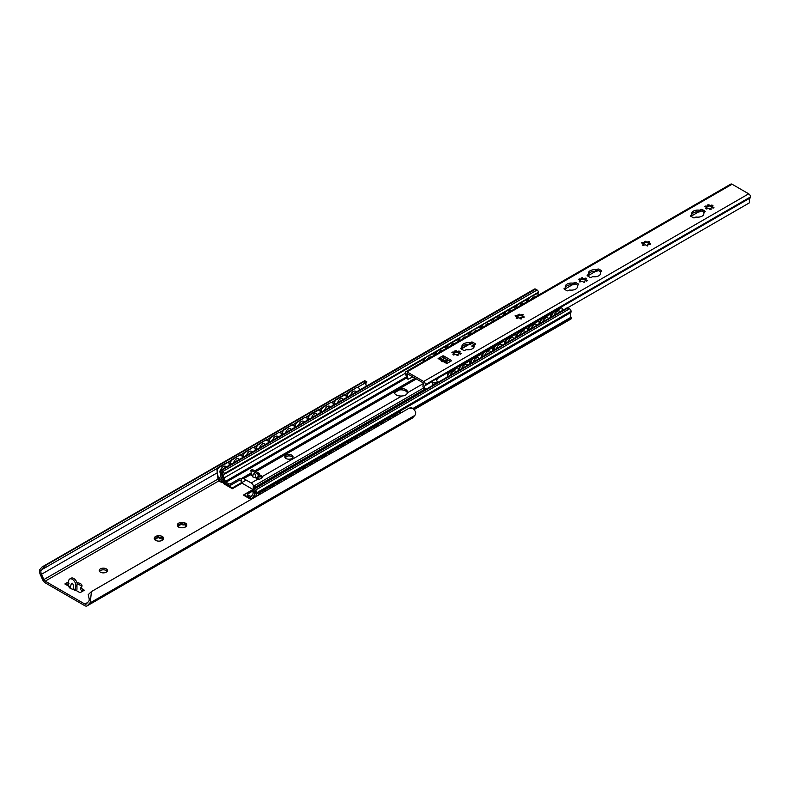 <?xml version="1.0" encoding="UTF-8"?>
<svg xmlns="http://www.w3.org/2000/svg" width="790" height="790" viewBox="0 0 790 790"><rect width="100%" height="100%" fill="white"/><g stroke="black" fill="none" stroke-linecap="round" stroke-linejoin="round"><path stroke-width="1.19" d="M106.216 568.84A4.088 2.36 180 0 1 107.41 570.508A4.088 2.36 180 0 1 103.322 572.869A4.088 2.36 180 0 1 99.234 570.508A4.088 2.36 180 0 1 101.762 568.336A4.088 2.36 180 0 1 106.216 568.84M107.144 571.348A4.088 2.36 0 0 0 106.216 570.508A4.088 2.36 0 0 0 99.501 571.348M155.196 540.064A4.72 2.725 180 0 1 154.257 538.039L154.573 537.368A4.72 2.725 180 0 1 157.141 535.877L158.306 535.699A4.72 2.725 180 0 1 161.822 536.242L162.681 536.677L162.078 538.711L163.619 538.76L163.313 539.442A4.72 2.725 180 0 1 162.276 540.33A4.72 2.725 180 0 1 160.735 540.923L159.57 541.101A4.72 2.725 180 0 1 156.055 540.558L155.798 540.558M162.681 536.736A4.72 2.725 180 0 1 163.619 538.76M155.373 540.409L154.257 538.039M158.306 535.699L158.573 536.203C159.264 537.951 160.222 538.089 161.427 536.647L161.822 536.242M163.313 539.442L161.762 540.587M157.092 537.249L157.092 537.793A1.807 1.047 180 0 1 157.121 537.98L157.092 536.44C157.092 538.286 156.39 538.681 154.998 537.644L154.998 538.948M162.227 537.941L161.427 538.01A1.807 1.047 180 0 1 158.573 537.565L157.121 537.575M162.552 540.005A1.807 1.047 180 0 1 162.078 539.303A1.807 1.047 180 0 1 162.138 539.047M84.885 604.064L45.198 581.154A2.301 1.323 60 0 1 43.865 579.583L41.485 574.281A4.849 2.804 60 0 1 40.952 570.785L45.859 565.275L42.008 567.013L39.5 569.946A6.873 3.97 -120 0 0 40.31 574.547L42.65 579.751A4.592 2.656 -120 0 0 45.316 582.892L84.767 605.673A4.592 2.656 -120 0 0 87.068 605.9A4.592 2.656 -120 0 0 87.433 605.604L89.764 603.096A6.873 3.97 -120 0 0 90.583 599.432L91.442 591.592L88.213 594.673L89.122 598.593A4.849 2.804 60 0 1 88.599 601.476L86.209 604.034A2.301 1.323 60 0 1 86.031 604.182A2.301 1.323 60 0 1 84.885 604.064L87.7 602.434M177.681 524.017A4.72 2.725 180 0 1 180.258 522.536L181.424 522.348A4.72 2.725 180 0 1 184.939 522.901L185.788 523.385A4.72 2.725 180 0 1 186.736 525.419L186.42 526.091A4.72 2.725 180 0 1 185.393 526.989A4.72 2.725 180 0 1 183.843 527.582L182.678 527.76A4.72 2.725 180 0 1 179.162 527.216L178.313 526.723A4.72 2.725 180 0 1 177.375 524.688L178.115 524.293C179.508 525.34 180.199 524.935 180.209 523.089L180.239 524.629A1.807 1.047 180 0 1 178.165 525.666M73.322 589.468L70.073 588.392L71.13 584.304C72.384 581.884 73.253 583.395 73.707 588.856L73.322 589.468L75.149 590.525L75.87 585.518A5.105 2.953 -120 0 0 73.648 580.383A5.105 2.953 -120 0 0 69.708 579.011A5.105 2.953 -120 0 0 68.651 581.351L68.651 586.773L70.251 587.701M68.977 586.338L64.859 583.958L68.651 581.766M77.005 582.813A5.105 2.953 180 0 1 82.012 585.765A5.105 2.953 180 0 1 80.521 587.849L84.362 590.219L80.027 592.717L75.692 590.219L75.149 590.525M157.121 537.98A1.807 1.047 180 0 1 155.057 539.007M185.788 523.385L185.196 525.36L186.736 525.419M178.313 526.723L178.905 527.207M178.491 527.058L177.375 524.688M181.424 522.348L181.68 522.862C182.381 524.6 183.329 524.748 184.544 523.306L184.939 522.901M186.42 526.091L184.88 527.246M185.334 524.6L184.544 524.669A1.807 1.047 180 0 1 181.68 524.224L180.239 524.234M185.67 526.663A1.807 1.047 180 0 1 185.196 525.962A1.807 1.047 180 0 1 185.255 525.696M180.209 523.908L180.209 524.451A1.807 1.047 180 0 1 180.239 524.629M75.87 585.943L77.321 584.689A5.105 2.953 -120 0 0 75.09 579.554A5.105 2.953 -120 0 0 71.149 578.181L69.708 579.011M76.956 585.311L76.956 589.063A2.558 1.471 -60 0 1 76.512 590.693M81.805 586.595A5.105 2.953 0 0 0 77.311 584.491M69.016 583.227L66.301 584.798M82.92 591.048L80.392 589.587L80.392 587.918M366.323 386.162A4.849 2.804 60 0 1 365.987 383.13L366.501 381.688L363.667 381.787L45.859 565.275M363.667 381.787C364.862 380.158 365.148 380.326 364.536 382.291M366.501 381.688L364.753 380.681L42.008 567.013M87.068 605.9L412.094 418.236A4.592 2.656 -120 0 0 412.459 417.95L414.799 415.441A6.873 3.97 -120 0 0 415.609 411.778L413.279 408.707L409.26 408.104L411.531 407.699L413.279 408.707M366.906 381.975L357.623 387.337M347.699 393.065L344.618 394.842M334.693 400.57L331.622 402.347M321.698 408.075L318.617 409.852M308.693 415.579L305.621 417.357M295.687 423.084L292.616 424.862M282.692 430.599L279.611 432.367M269.686 438.104L266.615 439.882M256.691 445.609L253.61 447.387M243.685 453.114L240.614 454.892M230.69 460.619L227.609 462.397M217.685 468.124L43.361 568.77M409.26 408.104L91.442 591.592M252.622 489.701L243.913 494.728L243.913 495.37A1.274 0.741 -120 0 0 244.051 495.468L251.003 499.478M241.997 483.144L232.359 488.704L232.359 488.052L245.799 480.3M228.073 462.614A2.558 1.649 113.3 0 0 227.816 462.466A2.558 1.649 113.3 0 0 226.582 462.604L218.633 467.196A2.558 1.649 113.3 0 0 217.062 470.435L218.534 479.658L220.953 482.127A1.274 0.741 -120 0 0 221.546 482.216A2.301 1.323 60 0 1 223.669 483.441A1.274 0.741 -120 0 0 224.261 484.033L232.221 488.635A1.274 0.741 -120 0 0 232.359 488.704M251.546 499.162L243.913 494.728M232.359 488.052L224.024 483.174A3.061 1.768 -120 0 0 221.19 481.535L220.805 481.416M263.524 492.249A4.592 2.301 -54.1 0 1 266.813 490.343M220.647 470.267A4.592 2.972 -66.7 0 1 225.515 466.268A4.592 2.972 -66.7 0 1 226.375 466.959M276.52 484.734A4.592 2.301 -54.1 0 1 279.818 482.838M233.643 462.762A4.592 2.972 -66.7 0 1 238.521 458.753A4.592 2.972 -66.7 0 1 239.37 459.454M289.525 477.229A4.592 2.301 -54.1 0 1 292.813 475.333M246.648 455.257A4.592 2.972 -66.7 0 1 251.526 451.248A4.592 2.972 -66.7 0 1 252.375 451.949M302.531 469.724A4.592 2.301 -54.1 0 1 305.819 467.828M259.653 447.742A4.592 2.972 -66.7 0 1 264.522 443.743A4.592 2.972 -66.7 0 1 265.371 444.444M315.526 462.219A4.592 2.301 -54.1 0 1 318.814 460.323M272.649 440.237A4.592 2.972 -66.7 0 1 277.527 436.238A4.592 2.972 -66.7 0 1 278.376 436.929M328.531 454.714A4.592 2.301 -54.1 0 1 331.82 452.818M285.654 432.732A4.592 2.972 -66.7 0 1 290.522 428.733A4.592 2.972 -66.7 0 1 291.382 429.424M341.527 447.209A4.592 2.301 -54.1 0 1 344.825 445.303M298.65 425.227A4.592 2.972 -66.7 0 1 303.528 421.228A4.592 2.972 -66.7 0 1 304.377 421.919M354.532 439.704A4.592 2.301 -54.1 0 1 357.821 437.798M311.655 417.722A4.592 2.972 -66.7 0 1 316.523 413.723A4.592 2.972 -66.7 0 1 317.382 414.414M367.528 432.199A4.592 2.301 -54.1 0 1 370.826 430.293M324.66 410.217A4.592 2.972 -66.7 0 1 329.529 406.218A4.592 2.972 -66.7 0 1 330.378 406.909M380.533 424.684A4.592 2.301 -54.1 0 1 383.822 422.788M337.656 402.712A4.592 2.972 -66.7 0 1 342.534 398.703A4.592 2.972 -66.7 0 1 343.383 399.404M217.596 470.672A2.558 1.649 -66.7 0 1 219.176 467.423L218.633 467.196M220.805 481.959L218.889 480.853A1.274 0.741 60 0 1 217.991 479.421L217.062 470.435M226.582 462.604L227.115 462.841A2.558 1.649 -66.7 0 1 228.359 462.693A2.558 1.649 -66.7 0 1 229.149 463.997L229.288 465.28M259.406 494.619A2.558 1.274 -54.1 0 1 261.401 491.884L260.858 491.489A2.558 1.274 125.9 0 0 258.824 494.471L259.199 494.738M270.289 487.045A2.558 1.274 125.9 0 0 270.071 486.778A2.558 1.274 125.9 0 0 268.807 486.907L260.858 491.489M258.765 494.994L258.824 494.471M268.807 486.907L269.341 487.292L261.401 491.884M269.341 487.292A2.558 1.274 -54.1 0 1 270.615 487.163A2.558 1.274 -54.1 0 1 270.931 487.963M230.601 463.167A2.558 1.649 -66.7 0 1 232.171 459.918L231.638 459.691A2.558 1.649 113.3 0 0 230.058 462.93L230.729 464.441M241.069 455.109A2.558 1.649 113.3 0 0 240.822 454.951A2.558 1.649 113.3 0 0 239.587 455.099L231.638 459.691M230.246 464.718L230.058 462.93M239.587 455.099L232.171 459.918M240.121 455.336A2.558 1.649 -66.7 0 1 241.355 455.188A2.558 1.649 -66.7 0 1 242.155 456.492L242.283 457.766M272.402 487.114A2.558 1.274 -54.1 0 1 274.397 484.379L273.863 483.984A2.558 1.274 125.9 0 0 271.829 486.966L272.195 487.233M283.294 479.53A2.558 1.274 125.9 0 0 283.077 479.263A2.558 1.274 125.9 0 0 281.803 479.402L273.863 483.984M271.76 487.489L271.829 486.966M281.803 479.402L282.346 479.787L274.397 484.379M282.346 479.787A2.558 1.274 -54.1 0 1 283.61 479.658A2.558 1.274 -54.1 0 1 283.936 480.458M243.597 455.652A2.558 1.649 -66.7 0 1 245.177 452.413L244.643 452.186A2.558 1.649 113.3 0 0 243.063 455.425L243.735 456.936M254.074 447.604A2.558 1.649 113.3 0 0 253.817 447.446A2.558 1.649 113.3 0 0 252.583 447.594L244.643 452.186M243.251 457.213L243.063 455.425M252.583 447.594L245.177 452.413M253.126 447.821A2.558 1.649 -66.7 0 1 254.36 447.683A2.558 1.649 -66.7 0 1 255.16 448.987L255.288 450.26M285.407 479.609A2.558 1.274 -54.1 0 1 287.402 476.874L286.859 476.479A2.558 1.274 125.9 0 0 284.825 479.461L285.2 479.728M296.29 472.025A2.558 1.274 125.9 0 0 296.072 471.758A2.558 1.274 125.9 0 0 294.808 471.897L286.859 476.479M284.765 479.984L284.825 479.461M294.808 471.897L295.341 472.282L287.402 476.874M295.341 472.282A2.558 1.274 -54.1 0 1 296.615 472.153A2.558 1.274 -54.1 0 1 296.931 472.953M256.602 448.147A2.558 1.649 -66.7 0 1 258.182 444.908L257.639 444.681A2.558 1.649 113.3 0 0 256.059 447.92L256.73 449.431M267.079 440.099A2.558 1.649 113.3 0 0 266.822 439.941A2.558 1.649 113.3 0 0 265.588 440.089L257.639 444.681M256.246 449.707L256.059 447.92M265.588 440.089L258.182 444.908M266.121 440.316A2.558 1.649 -66.7 0 1 267.356 440.178A2.558 1.649 -66.7 0 1 268.156 441.482L268.294 442.756M298.403 472.104A2.558 1.274 -54.1 0 1 300.397 469.359L299.864 468.974A2.558 1.274 125.9 0 0 297.83 471.956L298.205 472.223M309.295 464.52A2.558 1.274 125.9 0 0 309.078 464.253A2.558 1.274 125.9 0 0 307.804 464.392L299.864 468.974M297.771 472.469L297.83 471.956M307.804 464.392L308.347 464.777L300.397 469.359M308.347 464.777A2.558 1.274 -54.1 0 1 309.611 464.648A2.558 1.274 -54.1 0 1 309.937 465.448M269.597 440.642A2.558 1.649 -66.7 0 1 271.177 437.403L270.644 437.166A2.558 1.649 113.3 0 0 269.064 440.415L269.736 441.926M280.075 432.594A2.558 1.649 113.3 0 0 279.828 432.436A2.558 1.649 113.3 0 0 278.584 432.584L270.644 437.166M269.252 442.203L269.064 440.415M278.584 432.584L271.177 437.403M279.127 432.811A2.558 1.649 -66.7 0 1 280.361 432.663A2.558 1.649 -66.7 0 1 281.161 433.967L281.289 435.25M311.408 464.599A2.558 1.274 -54.1 0 1 313.403 461.854L312.86 461.469A2.558 1.274 125.9 0 0 310.825 464.451L311.201 464.718M322.3 457.015A2.558 1.274 125.9 0 0 322.083 456.748A2.558 1.274 125.9 0 0 320.809 456.877L312.86 461.469M310.766 464.964L310.825 464.451M320.809 456.877L321.342 457.272L313.403 461.854M321.342 457.272A2.558 1.274 -54.1 0 1 322.616 457.143A2.558 1.274 -54.1 0 1 322.942 457.943M282.603 433.137A2.558 1.649 -66.7 0 1 284.183 429.898L283.64 429.661A2.558 1.649 113.3 0 0 282.07 432.91L282.741 434.421M293.08 425.079A2.558 1.649 113.3 0 0 292.823 424.931A2.558 1.649 113.3 0 0 291.589 425.079L283.64 429.661M282.257 434.697L282.07 432.91M291.589 425.079L284.183 429.898M292.122 425.306A2.558 1.649 -66.7 0 1 293.366 425.158A2.558 1.649 -66.7 0 1 294.156 426.462L294.295 427.746M324.413 457.094A2.558 1.274 -54.1 0 1 326.398 454.349L325.865 453.964A2.558 1.274 125.9 0 0 323.831 456.936L324.206 457.213M335.296 449.51A2.558 1.274 125.9 0 0 335.079 449.243A2.558 1.274 125.9 0 0 333.815 449.372L325.865 453.964M323.772 457.459L323.831 456.936M333.815 449.372L334.348 449.767L326.398 454.349M334.348 449.767A2.558 1.274 -54.1 0 1 335.622 449.629A2.558 1.274 -54.1 0 1 335.938 450.438M295.608 425.632A2.558 1.649 -66.7 0 1 297.178 422.393L296.645 422.156A2.558 1.649 113.3 0 0 295.065 425.405L295.737 426.906M306.076 417.574A2.558 1.649 113.3 0 0 305.829 417.426A2.558 1.649 113.3 0 0 304.594 417.574L296.645 422.156M295.253 427.193L295.065 425.405M304.594 417.574L297.178 422.393M305.128 417.801A2.558 1.649 -66.7 0 1 306.362 417.653A2.558 1.649 -66.7 0 1 307.162 418.957L307.29 420.24M337.409 449.589A2.558 1.274 -54.1 0 1 339.404 446.844L338.871 446.459A2.558 1.274 125.9 0 0 336.836 449.431L337.202 449.707M348.301 442.005A2.558 1.274 125.9 0 0 348.084 441.738A2.558 1.274 125.9 0 0 346.81 441.867L338.871 446.459M336.767 449.954L336.836 449.431M346.81 441.867L347.353 442.262L339.404 446.844M347.353 442.262A2.558 1.274 -54.1 0 1 348.617 442.124A2.558 1.274 -54.1 0 1 348.943 442.933M308.604 418.127A2.558 1.649 -66.7 0 1 310.184 414.878L309.65 414.651A2.558 1.649 113.3 0 0 308.07 417.89L308.742 419.401M319.081 410.069A2.558 1.649 113.3 0 0 318.824 409.921A2.558 1.649 113.3 0 0 317.59 410.059L309.65 414.651M308.258 419.688L308.07 417.89M317.59 410.059L318.133 410.296L310.184 414.878M318.133 410.296A2.558 1.649 -66.7 0 1 319.367 410.148A2.558 1.649 -66.7 0 1 320.167 411.452L320.296 412.736M350.414 442.084A2.558 1.274 -54.1 0 1 352.409 439.339L351.866 438.954A2.558 1.274 125.9 0 0 349.832 441.926L350.207 442.203M361.297 434.5A2.558 1.274 125.9 0 0 361.079 434.233A2.558 1.274 125.9 0 0 359.815 434.362L351.866 438.954M349.772 442.449L349.832 441.926M359.815 434.362L360.349 434.747L352.409 439.339M360.349 434.747A2.558 1.274 -54.1 0 1 361.623 434.619A2.558 1.274 -54.1 0 1 361.938 435.418M321.609 410.622A2.558 1.649 -66.7 0 1 323.189 407.373L322.646 407.146A2.558 1.649 113.3 0 0 321.066 410.385L321.737 411.896M332.086 402.564A2.558 1.649 113.3 0 0 331.83 402.416A2.558 1.649 113.3 0 0 330.595 402.554L322.646 407.146M321.254 412.183L321.066 410.385M330.595 402.554L323.189 407.373M331.129 402.791A2.558 1.649 -66.7 0 1 332.363 402.643A2.558 1.649 -66.7 0 1 333.163 403.947L333.301 405.231M363.41 434.569A2.558 1.274 -54.1 0 1 365.405 431.834L364.871 431.439A2.558 1.274 125.9 0 0 362.837 434.421L363.212 434.688M374.302 426.985A2.558 1.274 125.9 0 0 374.085 426.728A2.558 1.274 125.9 0 0 372.811 426.857L364.871 431.439M362.778 434.944L362.837 434.421M372.811 426.857L373.354 427.242L365.405 431.834M373.354 427.242A2.558 1.274 -54.1 0 1 374.618 427.113A2.558 1.274 -54.1 0 1 374.944 427.913M334.604 403.117A2.558 1.649 -66.7 0 1 336.185 399.868L335.651 399.641A2.558 1.649 113.3 0 0 334.071 402.88L334.743 404.391M345.082 395.059A2.558 1.649 113.3 0 0 344.835 394.901A2.558 1.649 113.3 0 0 343.591 395.049L335.651 399.641M334.259 404.668L334.071 402.88M343.591 395.049L344.134 395.286L336.185 399.868M344.134 395.286A2.558 1.649 -66.7 0 1 345.368 395.138A2.558 1.649 -66.7 0 1 346.168 396.442L346.297 397.716M376.415 427.064A2.558 1.274 -54.1 0 1 378.41 424.329L377.867 423.934A2.558 1.274 125.9 0 0 375.833 426.916L376.208 427.183M387.307 419.48A2.558 1.274 125.9 0 0 387.09 419.214A2.558 1.274 125.9 0 0 385.816 419.352L377.867 423.934M375.773 427.439L375.833 426.916M385.816 419.352L386.35 419.737L378.41 424.329M386.35 419.737A2.558 1.274 -54.1 0 1 387.623 419.609A2.558 1.274 -54.1 0 1 387.949 420.408M350.661 395.207A4.592 2.972 -66.7 0 1 355.53 391.198A4.592 2.972 -66.7 0 1 356.389 391.899M393.538 417.179A4.592 2.301 -54.1 0 1 396.827 415.283M347.61 395.602A2.558 1.649 -66.7 0 1 349.19 392.363L348.647 392.136A2.558 1.649 113.3 0 0 347.077 395.375L347.748 396.886M358.087 387.554A2.558 1.649 113.3 0 0 357.831 387.396A2.558 1.649 113.3 0 0 356.596 387.544L348.647 392.136M347.254 397.163L347.077 395.375M356.596 387.544L349.19 392.363M357.129 387.772A2.558 1.649 -66.7 0 1 358.374 387.633A2.558 1.649 -66.7 0 1 359.164 388.937L359.302 390.211M389.411 419.559A2.558 1.274 -54.1 0 1 391.406 416.824L390.872 416.429A2.558 1.274 125.9 0 0 388.838 419.411L389.213 419.678M400.303 411.975A2.558 1.274 125.9 0 0 400.086 411.709A2.558 1.274 125.9 0 0 398.822 411.847L390.872 416.429M388.779 419.934L388.838 419.411M398.822 411.847L399.355 412.232L391.406 416.824M399.355 412.232A2.558 1.274 -54.1 0 1 400.629 412.103A2.558 1.274 -54.1 0 1 400.945 412.903M227.115 462.841L219.176 467.423M407.423 392.926A6.636 3.832 0 0 0 405.606 390.941A6.636 3.832 0 0 0 398.565 390.072L394.694 392.304A6.636 3.832 0 0 0 394.388 392.926M405.606 389.48A6.636 3.832 180 0 1 407.551 392.196A6.636 3.832 180 0 1 407.482 392.739C406.85 394.743 404.974 395.829 401.853 395.988A6.636 3.832 180 0 1 394.269 392.196A6.636 3.832 180 0 1 394.338 391.652L399.967 388.404A6.636 3.832 180 0 1 405.606 389.48M261.51 477.308L258.972 475.847M292.833 457.558A4.088 2.36 0 0 0 291.846 456.62A4.088 2.36 0 0 0 285.072 457.558M259.515 474.701L261.826 476.034A1.017 0.593 180 0 1 262.013 476.716L261.51 477.061A4.088 2.36 60 0 1 262.3 477.654L259.051 479.53A4.088 2.36 -120 0 0 258.221 478.918L257.352 478.829L258.251 475.185A1.017 0.593 -120 0 0 257.53 473.931L251.388 470.386A1.017 0.593 -120 0 0 250.667 470.8L251.21 471.699L250.855 475.076L252.662 476.123M256.167 487.697L253.284 485.248A4.088 2.36 -120 0 0 251.181 482.976L243.666 478.641A4.088 2.36 -120 0 0 241.622 478.444A4.088 2.36 -120 0 0 241.562 478.473L241.375 478.987M291.846 455.168A4.088 2.36 180 0 1 293.041 456.827A4.088 2.36 180 0 1 288.952 459.188A4.088 2.36 180 0 1 284.864 456.827A4.088 2.36 180 0 1 287.392 454.655A4.088 2.36 180 0 1 291.846 455.168M251.102 474.81L250.707 474.573A4.088 2.36 -120 0 0 249.877 474.237L251.21 473.467M258.251 475.768L259.515 474.454A1.017 0.593 -120 0 0 258.794 473.2L252.652 469.655A1.017 0.593 -120 0 0 252.148 469.606L250.884 470.336M258.972 475.343L258.972 477.476A2.301 1.323 -60 0 1 258.498 479.086M255.358 477.674L252.415 476.745L253.442 474.188C254.518 472.963 255.288 473.921 255.723 477.061L255.358 477.674L257.352 478.829M261.51 477.061L261.51 478.118M241.098 481.169L241.098 480.379L240.259 480.211A1.531 0.889 0 0 0 238.936 480.458L230.808 485.149A1.531 0.889 180 0 1 228.636 485.149L228.636 483.687A1.531 0.889 0 0 0 230.808 483.687L238.936 478.997A1.531 0.889 180 0 1 241.187 479.056L241.543 479.155M228.636 483.687L226.049 482.196A1.017 0.593 60 0 1 225.427 481.416L224.074 477.92A4.286 2.479 60 0 1 224.034 474.464A1.837 1.057 -120 0 0 224.202 473.832L224.202 473.654A1.837 1.057 -120 0 0 222.899 471.403L221.378 470.534A2.044 1.175 -120 0 0 220.361 470.425A2.044 1.175 -120 0 0 219.936 471.363L219.936 471.857A2.044 1.175 -120 0 0 220.163 472.874A4.849 2.804 60 0 1 219.956 477.338A1.531 0.889 -120 0 0 219.719 477.98L219.719 478.167A1.531 0.889 -120 0 0 220.805 480.044L223.797 481.772L223.797 480.31L221.042 478.72A6.636 3.832 -120 0 0 220.686 471.591L223.047 472.953A6.073 3.506 -120 0 0 222.978 478.019L224.587 482.186A1.531 0.889 -120 0 0 225.525 483.352L228.636 485.149M252.78 489.365L241.562 482.888M248.139 493.701A1.531 0.889 0 0 0 247.695 494.323A1.531 0.889 0 0 0 248.139 494.945L250.736 496.446A1.017 0.593 60 0 0 251.358 496.387L252.711 494.461A4.286 2.479 60 0 0 252.741 491.044L248.139 493.701M252.988 497.72L252.02 498.283A1.531 0.889 -120 0 1 251.25 498.204L248.139 496.406A1.531 0.889 180 0 1 247.695 495.784L247.695 494.323M252.02 498.283A1.531 0.889 -120 0 0 252.188 498.115L253.807 495.824A6.073 3.506 -120 0 0 253.728 490.669L256.098 492.032A6.636 3.832 -120 0 0 255.121 497.098M253.995 497.74L252.988 497.157L252.988 498.332M256.148 496.505A4.849 2.804 60 0 1 256.622 493.928A2.044 1.175 -120 0 0 256.849 493.158L256.849 492.674A2.044 1.175 -120 0 0 255.397 490.175L253.886 489.296A1.837 1.057 -120 0 0 252.968 489.207A1.837 1.057 -120 0 0 252.583 490.047L252.583 490.225A1.837 1.057 -120 0 0 252.741 491.044M222.849 477.683L221.042 478.72M224.311 481.475L223.797 481.772M537.891 294.107A4.286 2.479 60 0 1 538.237 293.06A1.837 1.057 -120 0 0 538.395 292.438L538.395 292.26A1.837 1.057 -120 0 0 537.101 290.009L535.581 289.13A2.044 1.175 -120 0 0 534.563 289.031L220.361 470.425M414.316 409.457L570.943 319.022A1.531 0.889 -120 0 0 571.259 318.321L571.259 318.133A1.531 0.889 -120 0 0 571.032 317.225A4.849 2.804 60 0 1 570.824 312.524A2.044 1.175 -120 0 0 571.042 311.764L571.042 311.27A2.044 1.175 -120 0 0 569.6 308.772L568.079 307.893A1.837 1.057 -120 0 0 567.161 307.804L252.968 489.207M254.903 496.051L252.988 497.157M444.987 358.354L442.874 359.539A1.274 0.741 60 0 1 442.904 359.559L443.921 360.151A1.017 0.593 0 0 0 445.363 360.151L446.38 359.559A2.864 1.649 0 0 0 446.923 359.47M519.84 318.232L520.985 317.57L521.193 318.133M521.489 317.531L520.985 317.57M456.265 354.483L457.993 354.927M473.862 347.412L471.877 346.257M471.877 345.931L474.04 344.677M520.985 318.192L520.018 318.755M457.953 355.53L456.778 354.957M447.614 359.875A2.864 1.649 180 0 1 446.38 360.191L445.363 360.773A1.017 0.593 180 0 1 443.921 360.773L442.509 360.279M474.04 345.299L472.124 346.405M446.38 359.559L446.38 360.191M442.874 359.539L442.706 360.141M433.216 353.851A2.558 1.699 110.8 0 0 432.959 353.713A2.558 1.699 110.8 0 0 431.755 353.871L425.247 357.623A2.558 1.699 110.8 0 0 423.746 360.902L424.25 361.089M431.755 353.871L432.288 354.078A2.558 1.699 -69.2 0 1 433.493 353.92A2.558 1.699 -69.2 0 1 434.391 355.233M432.288 354.078L425.247 357.623M424.279 361.07A2.558 1.699 -69.2 0 1 425.78 357.831M448.128 374.974A2.558 1.205 -52.2 0 1 450.241 372.05L449.707 371.636A2.558 1.205 127.8 0 0 447.594 374.559L447.851 376.692M456.205 367.883L456.738 368.298A2.558 1.205 -52.2 0 1 458.003 368.16L457.469 367.745A2.558 1.205 127.8 0 0 456.205 367.883L449.707 371.636M447.189 377.067L447.594 374.559M456.738 368.298L450.241 372.05M458.003 368.16A2.558 1.205 -52.2 0 1 458.24 369.137L457.963 370.846M444.77 347.175A2.558 1.699 110.8 0 0 444.513 347.047A2.558 1.699 110.8 0 0 443.309 347.195L436.811 350.948A2.558 1.699 110.8 0 0 435.31 354.226L435.813 354.414A2.558 1.699 -69.2 0 1 437.344 351.155L436.811 350.948M443.309 347.195L443.842 347.403A2.558 1.699 -69.2 0 1 445.056 347.245A2.558 1.699 -69.2 0 1 445.945 348.568M443.842 347.403L437.344 351.155M439.033 352.557A4.039 2.686 -69.2 0 1 442.686 350.385A4.039 2.686 -69.2 0 1 442.746 350.414M459.691 368.298A2.558 1.205 -52.2 0 1 461.795 365.385L461.261 364.97A2.558 1.205 127.8 0 0 459.158 367.893L459.405 370.016M468.302 361.632A2.558 1.205 -52.2 0 1 469.556 361.484L469.023 361.079A2.558 1.205 127.8 0 0 467.769 361.218L468.302 361.632L461.795 365.385M467.769 361.218L461.261 364.97M469.517 364.18L469.803 362.462A2.558 1.205 -52.2 0 0 469.556 361.484M461.656 368.723A4.039 1.906 -52.2 0 1 464.086 365.187A4.039 1.906 -52.2 0 1 466.851 364.427A4.039 1.906 -52.2 0 1 466.86 364.437M456.334 340.51A2.558 1.699 110.8 0 0 456.077 340.372A2.558 1.699 110.8 0 0 454.862 340.529L448.365 344.282A2.558 1.699 110.8 0 0 446.863 347.551L447.367 347.748A2.558 1.699 -69.2 0 1 448.898 344.479L448.365 344.282M454.862 340.529L455.396 340.727A2.558 1.699 -69.2 0 1 456.61 340.569A2.558 1.699 -69.2 0 1 457.509 341.892M455.396 340.727L448.898 344.479M450.596 345.882A4.039 2.686 -69.2 0 1 454.25 343.719A4.039 2.686 -69.2 0 1 454.309 343.739M471.245 361.632A2.558 1.205 -52.2 0 1 473.358 358.709L472.825 358.295A2.558 1.205 127.8 0 0 470.712 361.218L470.968 363.341M479.323 354.542L479.856 354.957A2.558 1.205 -52.2 0 1 481.11 354.819L480.577 354.404A2.558 1.205 127.8 0 0 479.323 354.542L472.825 358.295M470.307 363.726L470.712 361.218M479.856 354.957L473.358 358.709M481.11 354.819A2.558 1.205 -52.2 0 1 481.357 355.796L481.08 357.505M467.887 333.834A2.558 1.699 110.8 0 0 467.631 333.696A2.558 1.699 110.8 0 0 466.416 333.854L459.918 337.606A2.558 1.699 110.8 0 0 458.417 340.885L458.921 341.073M466.416 333.854L466.959 334.061A2.558 1.699 -69.2 0 1 468.164 333.903A2.558 1.699 -69.2 0 1 469.062 335.217M466.959 334.061L459.918 337.606M458.951 341.053A2.558 1.699 -69.2 0 1 460.452 337.814M462.15 339.206A4.039 2.686 -69.2 0 1 465.804 337.044A4.039 2.686 -69.2 0 1 465.863 337.063M482.799 354.957A2.558 1.205 -52.2 0 1 484.912 352.034L484.379 351.619A2.558 1.205 127.8 0 0 482.265 354.542L482.522 356.675M491.41 348.281A2.558 1.205 -52.2 0 1 492.674 348.143L492.14 347.728A2.558 1.205 127.8 0 0 490.876 347.867L491.41 348.281L484.912 352.034M490.876 347.867L484.379 351.619M492.634 350.829L492.911 349.121A2.558 1.205 -52.2 0 0 492.674 348.143M484.774 355.372A4.039 1.906 -52.2 0 1 487.203 351.846A4.039 1.906 -52.2 0 1 489.968 351.086A4.039 1.906 -52.2 0 1 489.978 351.096M479.441 327.159A2.558 1.699 110.8 0 0 479.184 327.03A2.558 1.699 110.8 0 0 477.98 327.178L471.472 330.931A2.558 1.699 110.8 0 0 469.971 334.209L470.485 334.397M477.98 327.178L478.513 327.386A2.558 1.699 -69.2 0 1 479.718 327.228A2.558 1.699 -69.2 0 1 480.616 328.551M478.513 327.386L471.472 330.931M470.504 334.387A2.558 1.699 -69.2 0 1 472.015 331.138M473.704 332.541A4.039 2.686 -69.2 0 1 477.358 330.368A4.039 2.686 -69.2 0 1 477.417 330.398M494.362 348.281A2.558 1.205 -52.2 0 1 496.466 345.368L495.932 344.954A2.558 1.205 127.8 0 0 493.819 347.876L494.076 350M502.43 341.201L502.973 341.616A2.558 1.205 -52.2 0 1 504.227 341.468L503.694 341.063A2.558 1.205 127.8 0 0 502.43 341.201L495.932 344.954M493.414 350.385L493.819 347.876M502.973 341.616L496.466 345.368M504.227 341.468A2.558 1.205 -52.2 0 1 504.474 342.445L504.188 344.163M490.995 320.493A2.558 1.699 110.8 0 0 490.748 320.355A2.558 1.699 110.8 0 0 489.533 320.513L483.036 324.265A2.558 1.699 110.8 0 0 481.535 327.534L482.038 327.731M489.533 320.513L490.067 320.71A2.558 1.699 -69.2 0 1 491.281 320.552A2.558 1.699 -69.2 0 1 492.17 321.876M490.067 320.71L483.036 324.265M482.068 327.712A2.558 1.699 -69.2 0 1 483.569 324.463M485.267 325.865A4.039 2.686 -69.2 0 1 488.921 323.703A4.039 2.686 -69.2 0 1 488.971 323.722M505.916 341.616A2.558 1.205 -52.2 0 1 508.029 338.693L507.486 338.278A2.558 1.205 127.8 0 0 505.383 341.201L505.639 343.324M514.527 334.94A2.558 1.205 -52.2 0 1 515.781 334.802L515.248 334.387A2.558 1.205 127.8 0 0 513.994 334.526L514.527 334.94L508.029 338.693M513.994 334.526L507.486 338.278M515.751 337.488L516.028 335.78A2.558 1.205 -52.2 0 0 515.781 334.802M507.881 342.031A4.039 1.906 -52.2 0 1 510.31 338.505A4.039 1.906 -52.2 0 1 513.075 337.735A4.039 1.906 -52.2 0 1 513.095 337.745M502.559 313.818A2.558 1.699 110.8 0 0 502.302 313.679A2.558 1.699 110.8 0 0 501.087 313.837L494.589 317.59A2.558 1.699 110.8 0 0 493.088 320.868L493.592 321.056A2.558 1.699 -69.2 0 1 495.123 317.797L494.589 317.59M501.087 313.837L501.62 314.045A2.558 1.699 -69.2 0 1 502.835 313.887A2.558 1.699 -69.2 0 1 503.734 315.2M501.62 314.045L495.123 317.797M496.821 319.19A4.039 2.686 -69.2 0 1 500.475 317.027A4.039 2.686 -69.2 0 1 500.534 317.047M517.47 334.94A2.558 1.205 -52.2 0 1 519.583 332.017L519.05 331.603A2.558 1.205 127.8 0 0 516.937 334.526L517.193 336.659M525.548 327.85L526.081 328.265A2.558 1.205 -52.2 0 1 527.345 328.126L526.812 327.712A2.558 1.205 127.8 0 0 525.548 327.85L519.05 331.603M516.532 337.034L516.937 334.526M526.081 328.265L519.583 332.017M527.345 328.126A2.558 1.205 -52.2 0 1 527.582 329.104L527.305 330.812M514.112 307.142A2.558 1.699 110.8 0 0 513.856 307.014A2.558 1.699 110.8 0 0 512.651 307.162L506.143 310.914A2.558 1.699 110.8 0 0 504.642 314.193L505.146 314.381A2.558 1.699 -69.2 0 1 506.676 311.122L506.143 310.914M512.651 307.162L513.184 307.369A2.558 1.699 -69.2 0 1 514.389 307.211A2.558 1.699 -69.2 0 1 515.287 308.535M513.184 307.369L506.676 311.122M508.375 312.524A4.039 2.686 -69.2 0 1 512.029 310.351A4.039 2.686 -69.2 0 1 512.088 310.381M529.024 328.265A2.558 1.205 -52.2 0 1 531.137 325.352L530.604 324.937A2.558 1.205 127.8 0 0 528.49 327.86L528.747 329.983M537.635 321.599A2.558 1.205 -52.2 0 1 538.899 321.451L538.365 321.046A2.558 1.205 127.8 0 0 537.101 321.184L537.635 321.599L531.137 325.352M537.101 321.184L530.604 324.937M538.859 324.147L539.136 322.429A2.558 1.205 -52.2 0 0 538.899 321.451M530.999 328.689A4.039 1.906 -52.2 0 1 533.428 325.154A4.039 1.906 -52.2 0 1 536.193 324.394A4.039 1.906 -52.2 0 1 536.203 324.404M525.666 300.476A2.558 1.699 110.8 0 0 525.419 300.338A2.558 1.699 110.8 0 0 524.205 300.496L517.707 304.249A2.558 1.699 110.8 0 0 516.206 307.517L516.709 307.715A2.558 1.699 -69.2 0 1 518.24 304.446L517.707 304.249M524.205 300.496L524.738 300.694A2.558 1.699 -69.2 0 1 525.952 300.536A2.558 1.699 -69.2 0 1 526.841 301.859M524.738 300.694L518.24 304.446M519.929 305.849A4.039 2.686 -69.2 0 1 523.582 303.686A4.039 2.686 -69.2 0 1 523.642 303.706M540.587 321.599A2.558 1.205 -52.2 0 1 542.69 318.676L542.157 318.261A2.558 1.205 127.8 0 0 540.054 321.184L540.311 323.308M548.665 314.509L549.198 314.924A2.558 1.205 -52.2 0 1 550.452 314.785L549.919 314.371A2.558 1.205 127.8 0 0 548.665 314.509L542.157 318.261M539.639 323.693L540.054 321.184M549.198 314.924L542.69 318.676M550.452 314.785A2.558 1.205 -52.2 0 1 550.699 315.763L550.423 317.471M450.103 375.388A4.039 1.906 -52.2 0 1 452.532 371.863A4.039 1.906 -52.2 0 1 455.297 371.103A4.039 1.906 -52.2 0 1 455.307 371.112M427.479 359.223A4.039 2.686 -69.2 0 1 431.133 357.06A4.039 2.686 -69.2 0 1 431.192 357.08M473.21 362.047A4.039 1.906 -52.2 0 1 475.639 358.522A4.039 1.906 -52.2 0 1 478.414 357.751A4.039 1.906 -52.2 0 1 478.424 357.761M496.327 348.706A4.039 1.906 -52.2 0 1 498.757 345.171A4.039 1.906 -52.2 0 1 501.522 344.41A4.039 1.906 -52.2 0 1 501.531 344.42M519.445 335.355A4.039 1.906 -52.2 0 1 521.874 331.83A4.039 1.906 -52.2 0 1 524.639 331.069A4.039 1.906 -52.2 0 1 524.649 331.079M542.552 322.014A4.039 1.906 -52.2 0 1 544.981 318.488A4.039 1.906 -52.2 0 1 547.746 317.718A4.039 1.906 -52.2 0 1 547.766 317.728M537.23 293.801A2.558 1.699 110.8 0 0 536.973 293.663A2.558 1.699 110.8 0 0 535.758 293.821L529.261 297.573A2.558 1.699 110.8 0 0 527.76 300.852L528.263 301.039M535.758 293.821L536.292 294.028A2.558 1.699 -69.2 0 1 537.506 293.87A2.558 1.699 -69.2 0 1 538.405 295.184M536.292 294.028L529.261 297.573M528.293 301.02A2.558 1.699 -69.2 0 1 529.794 297.781M531.492 299.173A4.039 2.686 -69.2 0 1 535.146 297.01A4.039 2.686 -69.2 0 1 535.205 297.03M552.141 314.924A2.558 1.205 -52.2 0 1 554.254 312.001L553.721 311.586A2.558 1.205 127.8 0 0 551.608 314.509L551.864 316.642M560.219 307.833L560.752 308.248A2.558 1.205 -52.2 0 1 562.016 308.11L561.483 307.695A2.558 1.205 127.8 0 0 560.219 307.833L553.721 311.586M551.203 317.017L551.608 314.509M560.752 308.248L554.254 312.001M562.016 308.11A2.558 1.205 -52.2 0 1 562.253 309.088L561.976 310.796M554.106 315.338A4.039 1.906 -52.2 0 1 556.545 311.813A4.039 1.906 -52.2 0 1 559.31 311.053A4.039 1.906 -52.2 0 1 559.32 311.062M458.743 370.401L459.158 367.893M481.861 357.05L482.265 354.542M504.978 343.709L505.383 341.201M528.085 330.368L528.49 327.86M461.044 348.015L461.824 347.56A1.017 0.593 0 0 0 462.101 347.007A6.132 3.535 180 0 1 461.953 346.237A6.132 3.535 180 0 1 469.418 342.791A1.017 0.593 0 0 0 470.366 342.633L471.156 342.179A1.017 0.593 180 0 1 472.598 342.179L475.126 343.63A1.017 0.593 180 0 1 475.126 344.47L474.336 344.924A1.017 0.593 0 0 0 474.059 345.467A6.132 3.535 180 0 1 474.207 346.237A6.132 3.535 180 0 1 466.742 349.694A1.017 0.593 0 0 0 465.794 349.851L465.014 350.306A1.017 0.593 180 0 1 463.572 350.306L461.044 348.844A1.017 0.593 180 0 1 461.044 348.015L461.044 348.844M462.101 347.274L462.101 348.676A1.017 0.593 180 0 1 461.824 349.229L461.765 349.259M474.405 344.884L472.598 343.838A1.017 0.593 0 0 0 471.156 343.838L470.366 344.292A1.017 0.593 180 0 1 469.418 344.46A6.132 3.535 0 0 0 462.12 347.087M587.444 275.038L588.224 274.584A1.017 0.593 0 0 0 588.501 274.031A6.132 3.535 180 0 1 588.352 273.261A6.132 3.535 180 0 1 595.818 269.805A1.017 0.593 0 0 0 596.766 269.647L597.556 269.193A1.017 0.593 180 0 1 598.998 269.193L601.526 270.654A1.017 0.593 180 0 1 601.526 271.493L600.736 271.948A1.017 0.593 0 0 0 600.469 272.491A6.132 3.535 180 0 1 600.617 273.261A6.132 3.535 180 0 1 593.142 276.717A1.017 0.593 0 0 0 592.204 276.875L591.414 277.329A1.017 0.593 180 0 1 589.972 277.329L587.444 275.868A1.017 0.593 180 0 1 587.444 275.038L587.444 275.868M588.501 274.288L588.501 275.7A1.017 0.593 180 0 1 588.224 276.253L588.165 276.283M600.805 271.908L598.998 270.861A1.017 0.593 0 0 0 597.556 270.861L596.766 271.316A1.017 0.593 180 0 1 595.818 271.474A6.132 3.535 0 0 0 588.52 274.11M564.327 288.38L565.117 287.925A1.017 0.593 0 0 0 565.393 287.382A6.132 3.535 180 0 1 565.245 286.602A6.132 3.535 180 0 1 572.711 283.156A1.017 0.593 0 0 0 573.649 282.998L574.439 282.543A1.017 0.593 180 0 1 575.88 282.543L578.408 284.005A1.017 0.593 180 0 1 578.408 284.834L577.628 285.289A1.017 0.593 0 0 0 577.352 285.832A6.132 3.535 180 0 1 577.5 286.602A6.132 3.535 180 0 1 570.034 290.058A1.017 0.593 0 0 0 569.086 290.216L568.296 290.671A1.017 0.593 180 0 1 566.855 290.671L564.327 289.209A1.017 0.593 180 0 1 564.327 288.38L564.327 289.209M565.393 287.639L565.393 289.051A1.017 0.593 180 0 1 565.117 289.594L565.048 289.634M577.688 285.249L575.88 284.212A1.017 0.593 0 0 0 574.439 284.212L573.649 284.667A1.017 0.593 180 0 1 572.711 284.825A6.132 3.535 0 0 0 565.413 287.451M690.727 215.403L691.517 214.949A1.017 0.593 0 0 0 691.793 214.406A6.132 3.535 180 0 1 691.645 213.626A6.132 3.535 180 0 1 699.111 210.18A1.017 0.593 0 0 0 700.058 210.022L700.839 209.567A1.017 0.593 180 0 1 702.29 209.567L704.818 211.019A1.017 0.593 180 0 1 704.818 211.858L704.028 212.312A1.017 0.593 0 0 0 703.752 212.856A6.132 3.535 180 0 1 703.9 213.626A6.132 3.535 180 0 1 696.434 217.082A1.017 0.593 0 0 0 695.486 217.24L694.706 217.694A1.017 0.593 180 0 1 693.255 217.694L690.727 216.233A1.017 0.593 180 0 1 690.727 215.403L690.727 216.233M691.793 214.663L691.793 216.065A1.017 0.593 180 0 1 691.517 216.618L691.448 216.658M704.087 212.273L702.29 211.236A1.017 0.593 0 0 0 700.839 211.236L700.058 211.69A1.017 0.593 180 0 1 699.111 211.848A6.132 3.535 0 0 0 691.813 214.475M459.267 352.508L454.783 352.172A4.523 2.607 0 0 0 454.023 352.409M459 352.399A4.523 2.607 0 0 0 455.949 351.994L456.255 350.79M460.353 354.177C458.901 352.696 458.684 352.231 459.701 352.784M459 352.33A1.284 0.741 0 0 0 460.353 353.071L461.163 353.515L459.978 353.881A1.284 0.741 0 0 0 458.664 353.851A1.284 0.741 0 0 0 457.993 354.503A1.284 0.741 0 0 0 458.2 354.907L456.798 355.125A1.284 0.741 0 0 0 456.798 355.075A1.284 0.741 0 0 0 455.81 354.364A1.284 0.741 0 0 0 454.378 354.75L452.927 354.552L453.341 354.157A1.284 0.741 0 0 0 454.053 353.495A1.284 0.741 0 0 0 452.7 352.755L451.89 352.31L453.075 351.945A1.284 0.741 -0 0 0 454.388 351.975A1.284 0.741 -0 0 0 455.06 351.323A1.284 0.741 -0 0 0 454.843 350.918L456.255 350.701A1.284 0.741 0 0 0 456.255 350.75A1.284 0.741 0 0 0 457.232 351.461A1.284 0.741 0 0 0 458.674 351.076L460.126 351.274L459.701 351.668A1.284 0.741 0 0 0 459 352.33L459.01 352.449M453.075 353.051L454.685 351.955M454.053 353.555L453.559 354.987M458.042 355.49L458.022 354.661M425.988 389.559L424.398 387.653A4.286 2.479 60 0 1 425.119 385.629A2.044 1.175 -120 0 0 425.464 384.75L425.464 384.602A2.558 1.471 -120 0 0 423.657 381.481L407.048 371.883A2.558 1.471 -120 0 0 405.774 371.764A2.558 1.471 -120 0 0 405.24 372.929L405.24 373.068A2.044 1.175 -120 0 0 405.586 374.351A4.286 2.479 60 0 1 406.317 377.215L406.445 378.331L408.075 379.269L407.759 378.055A6.33 3.654 -120 0 0 406.771 374.075L407.057 373.561L423.657 383.14L423.934 383.979A6.33 3.654 -120 0 0 422.946 386.824L423.904 388.413L425.741 389.46M522.2 315.911A4.523 2.607 0 0 0 519.149 315.506L517.983 315.684A4.523 2.607 0 0 0 517.223 315.921M648.6 242.925A4.523 2.607 0 0 0 645.549 242.53L644.383 242.708A4.523 2.607 0 0 0 643.623 242.945M450.369 361.465L443.871 357.712L443.871 356.043A1.017 0.593 0 0 0 442.43 356.043L442.43 357.712A1.017 0.593 180 0 1 443.871 357.712M442.43 357.712L440.297 358.946M711.8 206.437A4.523 2.607 0 0 0 708.758 206.032L707.583 206.22A4.523 2.607 0 0 0 706.823 206.457M585.4 279.423A4.523 2.607 0 0 0 582.349 279.018L581.183 279.196A4.523 2.607 0 0 0 580.423 279.433M522.467 316.02L519.149 315.506L519.455 314.301M523.553 317.689C522.111 316.207 521.894 315.743 522.901 316.296M522.2 315.842A1.284 0.741 0 0 0 523.553 316.583L524.363 317.027L523.178 317.392A1.284 0.741 0 0 0 521.864 317.363A1.284 0.741 0 0 0 521.193 318.015A1.284 0.741 0 0 0 521.4 318.419L519.998 318.637A1.284 0.741 0 0 0 519.998 318.587A1.284 0.741 0 0 0 519.02 317.866A1.284 0.741 0 0 0 517.578 318.261L516.127 318.064L516.551 317.669A1.284 0.741 0 0 0 517.252 317.007A1.284 0.741 0 0 0 515.9 316.267L515.09 315.822L516.275 315.457A1.284 0.741 -0 0 0 517.588 315.487A1.284 0.741 -0 0 0 518.26 314.835A1.284 0.741 -0 0 0 518.052 314.43L519.455 314.213A1.284 0.741 0 0 0 519.455 314.252A1.284 0.741 0 0 0 520.432 314.973A1.284 0.741 0 0 0 521.874 314.588L523.326 314.785L522.901 315.18A1.284 0.741 0 0 0 522.2 315.842L522.22 315.96M516.275 316.563L517.885 315.467M517.252 317.067L516.759 318.498M521.242 319.002L521.222 318.173M585.667 279.532L582.349 279.018L582.655 277.813M586.753 281.2C585.311 279.719 585.094 279.245 586.101 279.808M585.4 279.354A1.284 0.741 0 0 0 586.753 280.094L587.562 280.529L586.377 280.904A1.284 0.741 0 0 0 585.064 280.875A1.284 0.741 0 0 0 584.393 281.517A1.284 0.741 0 0 0 584.6 281.931L583.198 282.149A1.284 0.741 0 0 0 583.198 282.099A1.284 0.741 0 0 0 582.22 281.378A1.284 0.741 0 0 0 580.778 281.773L579.327 281.576L579.751 281.181A1.284 0.741 0 0 0 580.452 280.519A1.284 0.741 0 0 0 579.1 279.779L578.29 279.334L579.475 278.969A1.284 0.741 -0 0 0 580.788 278.998A1.284 0.741 -0 0 0 581.46 278.347A1.284 0.741 -0 0 0 581.252 277.942L582.655 277.725A1.284 0.741 0 0 0 582.655 277.764A1.284 0.741 0 0 0 583.642 278.485A1.284 0.741 0 0 0 585.074 278.1L586.526 278.297L586.101 278.692A1.284 0.741 0 0 0 585.4 279.354L585.42 279.472M579.475 280.075L581.085 278.979M580.452 280.578L579.959 282.01M584.442 282.514L584.422 281.684M648.867 243.034L645.549 242.53L645.855 241.325M649.953 244.712C648.511 243.231 648.294 242.757 649.311 243.32M648.6 242.866A1.284 0.741 0 0 0 649.953 243.606L650.763 244.041L649.577 244.416A1.284 0.741 0 0 0 648.264 244.377A1.284 0.741 0 0 0 647.593 245.028A1.284 0.741 0 0 0 647.81 245.443L646.398 245.66A1.284 0.741 0 0 0 646.408 245.611A1.284 0.741 0 0 0 645.42 244.89A1.284 0.741 0 0 0 643.978 245.285L642.527 245.078L642.951 244.683A1.284 0.741 0 0 0 643.653 244.031A1.284 0.741 0 0 0 642.3 243.29L641.49 242.846L642.675 242.481A1.284 0.741 -0 0 0 643.988 242.51A1.284 0.741 -0 0 0 644.66 241.858A1.284 0.741 -0 0 0 644.452 241.454L645.855 241.236A1.284 0.741 0 0 0 645.855 241.276A1.284 0.741 0 0 0 646.842 241.997A1.284 0.741 0 0 0 648.274 241.612L649.726 241.809L649.311 242.204A1.284 0.741 0 0 0 648.6 242.866L648.62 242.984M642.675 243.587L644.285 242.491M643.653 244.09L643.159 245.522M647.642 246.026L647.632 245.196M712.067 206.546L709.055 205.854L706.724 207.207M709.055 204.837L708.758 206.032M713.153 208.224C711.711 206.743 711.494 206.269 712.511 206.822M711.8 206.378A1.284 0.741 0 0 0 713.153 207.118L713.972 207.553L712.778 207.928A1.284 0.741 0 0 0 711.464 207.889A1.284 0.741 0 0 0 710.793 208.54A1.284 0.741 0 0 0 711.01 208.945L709.598 209.162A1.284 0.741 0 0 0 709.608 209.123A1.284 0.741 0 0 0 708.62 208.402A1.284 0.741 0 0 0 707.178 208.797L705.727 208.59L706.151 208.195A1.284 0.741 0 0 0 706.852 207.533A1.284 0.741 0 0 0 705.5 206.802L704.69 206.358L705.875 205.993A1.284 0.741 -0 0 0 707.188 206.022A1.284 0.741 -0 0 0 707.86 205.37A1.284 0.741 -0 0 0 707.652 204.966L709.055 204.748A1.284 0.741 0 0 0 709.055 204.788A1.284 0.741 0 0 0 710.042 205.509A1.284 0.741 0 0 0 711.484 205.124L712.926 205.321L712.511 205.716A1.284 0.741 0 0 0 711.8 206.378L711.82 206.496M705.875 207.099L707.485 206.002M706.852 207.602L706.359 209.034M710.842 209.538L710.832 208.708M432.505 383.298L434.194 382.33L437.393 382.33L432.505 385.155L432.505 383.298M432.505 385.155L432.505 381.066L438.549 377.581L436.584 379.911L437.393 382.33M434.194 382.33L432.505 382.33L432.505 381.363L425.119 385.629M405.774 371.764L730.809 184.1A2.558 1.471 60 0 1 732.083 184.228L748.693 193.817A2.558 1.471 60 0 1 750.5 196.947L750.5 197.085A2.044 1.175 60 0 1 750.154 197.974A4.286 2.479 -120 0 0 749.463 200.443L749.433 202.823L567.704 307.745M447.525 363.114L445.165 361.751L441.334 361.257L441.235 360.349L442.272 360.082L442.913 361.8M442.272 360.082L439.388 358.413A2.558 1.471 120 0 0 438.104 358.541L442.43 356.043M443.871 356.043L451.1 360.22L451.1 361.05A1.017 0.593 0 0 0 451.1 360.22M451.1 361.05L446.775 363.548A2.558 1.471 -60 0 1 446.893 363.489M439.912 357.495L439.912 358.719L439.912 357.495M408.075 379.269L412.824 376.889M698.765 211.809L691.813 215.818M645.558 242.53L643.524 243.695M595.472 271.434L588.53 275.453M582.358 279.018L580.324 280.183M572.365 284.785L565.413 288.794M158.573 536.203L158.573 537.565M161.427 536.647L161.427 538.01M163.273 538.918L163.273 539.471M218.909 480.863L45.198 581.154M181.68 522.862L181.68 524.224M184.544 523.306L184.544 524.669M186.381 525.577L186.381 526.12M178.115 524.293L178.115 525.597M69.016 586.15L70.438 586.97M73.707 588.856L75.514 589.903M77.321 584.689L75.87 585.518M89.122 598.593L90.583 599.432M39.5 569.946L40.952 570.785M217.299 472.766L41.485 574.281M217.961 479.076L43.865 579.583M414.799 415.441L89.764 603.096M412.459 417.95L87.433 605.604M286.434 456.432L285.733 456.837M287.797 456.028L285.081 457.598M252.593 489.909L244.051 494.836M241.562 482.621L232.221 488.013M222.148 480.814L220.953 481.505M220.193 479.471L218.889 480.231M219.867 478.888L218.534 479.658M222.296 480.903L221.19 481.535M224.854 482.69L224.024 483.174M225.051 482.957L224.261 483.411M396.995 390.665L395.543 391.504M401.853 395.988L262.013 476.716M258.221 478.918L251.181 482.976M433.394 382.33L432.505 382.844M423.47 388.068L253.797 486.028M423.835 383.298L407.482 392.739M394.338 391.652L255.94 471.551M448.493 360.388L445.639 362.027M416.37 378.933L399.967 388.404M521.193 318.41L520.225 318.972M474.04 345.635L472.41 346.573M250.707 474.573L243.666 478.641M251.21 474.454L252.938 475.442M255.723 477.061L257.708 478.207M252.652 469.655L251.388 470.386M258.794 473.2L257.53 473.931M259.515 474.454L258.251 475.185M261.826 476.034L261.826 476.874M406.337 378.104L226.049 482.196M241.562 478.473L241.562 482.749M254.479 486.551L254.479 488.329M253.284 485.248L253.284 489.02M248.139 496.406L248.139 494.945M238.936 478.997L238.936 480.458M230.808 483.687L230.808 485.149M255.269 487.075L425.04 389.065M251.714 495.873L250.736 496.446M398.881 390.003L394.585 392.482M535.581 289.13L221.378 470.534M537.101 290.009L222.899 471.403M538.395 292.26L224.202 473.654M538.395 292.438L536.38 293.603M528.678 298.047L524.817 300.269M517.124 304.723L513.263 306.945M505.56 311.388L501.709 313.62M494.007 318.064L490.146 320.286M482.453 324.739L478.592 326.961M470.899 331.405L467.038 333.637M459.336 338.081L455.484 340.312M447.782 344.756L443.921 346.978M436.228 351.422L432.367 353.653M424.665 358.097L224.202 473.832M538.237 293.06L537.111 293.712M528.095 298.926L525.548 300.388M516.532 305.592L513.994 307.063M504.978 312.267L502.44 313.729M493.424 318.943L490.886 320.404M481.87 325.608L479.323 327.08M470.307 332.284L467.769 333.745M458.753 338.959L456.215 340.421M447.199 345.625L444.651 347.096M435.636 352.3L433.098 353.762M424.082 358.976L224.034 474.464M405.26 373.315L224.074 477.92M406.317 376.978L225.427 481.416M568.079 307.893L253.886 489.296M569.6 308.772L255.397 490.175M571.042 311.27L256.849 492.674M571.042 311.764L256.849 493.158M570.824 312.524L393.39 414.967M391.919 415.807L380.385 422.472M378.924 423.322L367.38 429.977M365.918 430.827L354.384 437.482M352.923 438.332L341.379 444.987M339.917 445.837L328.383 452.492M326.912 453.341L315.378 460.007M313.916 460.847L302.373 467.512M300.911 468.351L289.377 475.017M287.916 475.857L276.372 482.522M274.91 483.371L263.376 490.027M261.905 490.876L256.622 493.928M571.032 317.225L412.933 408.499M571.259 318.133L413.802 409.042M571.259 318.321L413.95 409.151M254.824 495.231L253.807 495.824M252.988 497.661L252.188 498.115M519.218 315.496L517.144 316.701M469.122 344.42L462.13 348.459M456.018 351.985L453.944 353.189M445.363 360.151L445.363 360.773M443.921 360.151L443.921 360.773M457.104 354.414L457.104 355.036M444.454 360.931L442.953 361.8M461.824 347.56L461.824 349.229M475.126 343.63L475.126 344.47M472.598 342.179L472.598 343.838M471.156 342.179L471.156 343.838M470.366 342.633L470.366 344.292M469.418 342.791L469.418 344.46M588.224 274.584L588.224 276.253M601.526 270.654L601.526 271.493M598.998 269.193L598.998 270.861M597.556 269.193L597.556 270.861M596.766 269.647L596.766 271.316M595.818 269.805L595.818 271.474M565.117 287.925L565.117 289.594M578.408 284.005L578.408 284.834M575.88 282.543L575.88 284.212M574.439 282.543L574.439 284.212M573.649 282.998L573.649 284.667M572.711 283.156L572.711 284.825M691.517 214.949L691.517 216.618M704.818 211.019L704.818 211.858M702.29 209.567L702.29 211.236M700.839 209.567L700.839 211.236M700.058 210.022L700.058 211.69M699.111 210.18L699.111 211.848M460.353 353.95L460.353 353.071M453.341 354.947L453.341 354.157M458.674 352.192L458.674 351.076M453.075 352.775L453.075 351.945M523.553 317.462L523.553 316.583M516.551 318.459L516.551 317.669M521.874 315.704L521.874 314.588M516.275 316.286L516.275 315.457M586.753 280.973L586.753 280.094M579.751 281.971L579.751 281.181M585.074 279.206L585.074 278.1M579.475 279.798L579.475 278.969M649.953 244.485L649.953 243.606M642.951 245.483L642.951 244.683M648.274 242.718L648.274 241.612M642.675 243.31L642.675 242.481M713.153 207.997L713.153 207.118M706.151 208.985L706.151 208.195M711.484 206.23L711.484 205.124M711.01 209.439L711.01 208.945M705.875 206.822L705.875 205.993M750.154 197.974L437.956 378.222M732.083 184.228L407.048 371.883M750.5 196.947L425.464 384.602M748.693 193.817L423.657 381.481M750.5 197.085L425.464 384.75M441.235 360.349L438.104 358.541M446.775 363.548L443.654 361.741M424.398 387.653L422.946 386.824M407.759 378.055L406.317 377.215M407.363 373.739L406.771 374.075M162.078 538.711L162.078 539.303M185.196 525.36L185.196 525.962M228.359 462.693L227.816 462.466M270.615 487.163L270.071 486.778M241.355 455.188L240.822 454.951M283.61 479.658L283.077 479.263M254.36 447.683L253.817 447.446M296.615 472.153L296.072 471.758M267.356 440.178L266.822 439.941M309.611 464.648L309.078 464.253M280.361 432.663L279.828 432.436M322.616 457.143L322.083 456.748M293.366 425.158L292.823 424.931M335.622 449.629L335.079 449.243M306.362 417.653L305.829 417.426M348.617 442.124L348.084 441.738M319.367 410.148L318.824 409.921M361.623 434.619L361.079 434.233M332.363 402.643L331.83 402.416M374.618 427.113L374.085 426.728M345.368 395.138L344.835 394.901M387.623 419.609L387.09 419.214M358.374 387.633L357.831 387.396M400.629 412.103L400.086 411.709M356.349 391.919A4.592 4.592 0 0 0 355.283 391.109M393.45 414.947A4.592 4.592 0 0 0 391.88 415.856M343.354 399.424A4.592 4.592 0 0 0 342.277 398.624M380.444 422.453A4.592 4.592 0 0 0 378.874 423.361M330.348 406.929A4.592 4.592 0 0 0 329.272 406.129M367.439 429.957A4.592 4.592 0 0 0 365.869 430.866M317.353 414.434A4.592 4.592 0 0 0 316.276 413.634M354.443 437.463A4.592 4.592 0 0 0 352.873 438.371M304.348 421.939A4.592 4.592 0 0 0 303.271 421.139M341.438 444.968A4.592 4.592 0 0 0 339.868 445.876M291.342 429.444A4.592 4.592 0 0 0 290.276 428.644M328.443 452.473A4.592 4.592 0 0 0 326.872 453.381M278.347 436.949A4.592 4.592 0 0 0 277.27 436.149M315.437 459.987A4.592 4.592 0 0 0 313.867 460.886M265.341 444.464A4.592 4.592 0 0 0 264.275 443.654M302.432 467.492A4.592 4.592 0 0 0 300.862 468.391M252.346 451.969A4.592 4.592 0 0 0 251.269 451.159M289.436 474.997A4.592 4.592 0 0 0 287.866 475.906M239.34 459.474A4.592 4.592 0 0 0 238.264 458.674M276.431 482.502A4.592 4.592 0 0 0 274.861 483.411M226.335 466.979A4.592 4.592 0 0 0 225.269 466.179M263.435 490.007A4.592 4.592 0 0 0 261.865 490.916M446.459 360.181L443.792 361.721M415.165 378.242L254.745 470.86M251.21 472.904L241.622 478.444M241.256 478.908L241.256 482.473M399.315 389.934L394.467 392.739M518.615 315.417L516.828 316.454M468.46 344.381L462.13 348.035M455.415 351.906L453.618 352.942M444.612 358.147L441.936 359.687M433.493 353.92L432.959 353.713M445.056 347.245L444.513 347.047M456.61 340.569L456.077 340.372M468.164 333.903L467.631 333.696M479.718 327.228L479.184 327.03M491.281 320.552L490.748 320.355M502.835 313.887L502.302 313.679M514.389 307.211L513.856 307.014M525.952 300.536L525.419 300.338M537.506 293.87L536.973 293.663M444.533 360.941L443.042 361.8M555.834 310.361A4.039 4.039 0 0 0 554.007 311.418M560.12 311.872A4.039 4.039 0 0 0 559.271 311.023M544.28 317.037A4.039 4.039 0 0 0 542.454 318.094M548.566 318.548A4.039 4.039 0 0 0 547.717 317.699M532.727 323.712A4.039 4.039 0 0 0 530.89 324.769M537.002 325.213A4.039 4.039 0 0 0 536.163 324.374M521.173 330.378A4.039 4.039 0 0 0 519.336 331.435M525.449 331.889A4.039 4.039 0 0 0 524.609 331.04M509.609 337.053A4.039 4.039 0 0 0 507.782 338.11M513.895 338.564A4.039 4.039 0 0 0 513.046 337.715M498.056 343.729A4.039 4.039 0 0 0 496.229 344.786M502.331 345.23A4.039 4.039 0 0 0 501.492 344.391M486.502 350.395A4.039 4.039 0 0 0 484.665 351.451M490.778 351.906A4.039 4.039 0 0 0 489.938 351.056M474.938 357.07A4.039 4.039 0 0 0 473.111 358.127M479.224 358.581A4.039 4.039 0 0 0 478.375 357.732M463.384 363.746A4.039 4.039 0 0 0 461.558 364.802M467.66 365.247A4.039 4.039 0 0 0 466.821 364.407M451.831 370.411A4.039 4.039 0 0 0 449.994 371.468M456.107 371.922A4.039 4.039 0 0 0 455.267 371.073M462.13 347.146L462.13 348.805M588.53 274.16L588.53 275.829M565.413 287.511L565.413 289.179M691.813 214.534L691.813 216.203M456.255 351.797L456.255 350.75M457.993 355.016L457.993 354.503M455.06 351.846L455.06 351.323M519.455 315.309L519.455 314.252M521.193 318.528L521.193 318.015M518.26 315.358L518.26 314.835M582.655 278.821L582.655 277.764M584.393 282.04L584.393 281.517M581.46 278.87L581.46 278.347M645.855 242.333L645.855 241.276M647.593 245.552L647.593 245.028M644.66 242.382L644.66 241.858M709.055 205.844L709.055 204.788M710.793 209.064L710.793 208.54M707.86 205.894L707.86 205.37"/></g></svg>
